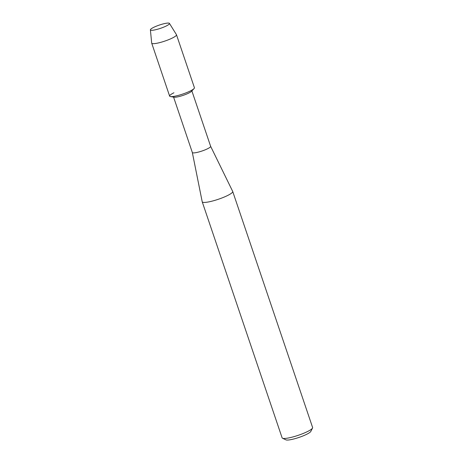 <?xml version="1.0" encoding="UTF-8"?>
<svg xmlns="http://www.w3.org/2000/svg" width="463" height="463" viewBox="0 0 463 463"><rect width="100%" height="100%" fill="white"/><g stroke="black" fill="none" stroke-linecap="round" stroke-linejoin="round"><path stroke-width="0.69" d="M162.374 27.658A10.07 1.73 -18.7 0 0 168.937 24.36A10.07 1.73 -18.7 0 0 166.993 23.15A10.07 1.73 -18.7 0 0 157.513 25.72A10.07 1.73 -18.7 0 0 151.384 30.303A10.07 1.73 -18.7 0 0 162.374 27.658A10.07 1.73 -18.7 0 0 168.937 24.36A10.07 1.73 -18.7 0 0 169.452 23.399A10.07 1.73 -18.7 0 0 157.513 25.72A10.07 1.73 -18.7 0 0 150.388 29.852A10.07 1.73 -18.7 0 0 151.384 30.303A10.07 1.73 -18.7 0 0 162.374 27.658M173.932 92.774A13.086 2.251 -18.7 0 0 170.425 96.564L174.088 97.195A9.659 1.661 -18.7 0 0 184.98 94.701A9.659 1.661 -18.7 0 0 191.532 91.292L194.055 88.566A13.086 2.251 -18.7 0 1 185.183 93.185A13.086 2.251 -18.7 0 0 194.419 87.727L176.49 34.771A13.086 2.251 -18.7 0 0 176.455 34.684L169.452 23.399M192.33 152.495A9.659 1.661 -18.7 0 0 192.342 152.53A9.659 1.661 -18.7 0 0 203.818 150.365A9.659 1.661 -18.7 0 0 210.636 146.337A9.659 1.661 -18.7 0 0 210.624 146.302L232.692 191.422A16.095 2.766 -18.7 0 1 232.715 191.479L312.612 427.523A16.095 2.766 -18.7 0 1 312.531 428.061A16.095 2.766 -18.7 0 1 301.251 434.236A16.095 2.766 -18.7 0 1 282.505 438.224A16.095 2.766 -18.7 0 1 282.117 437.848L202.221 201.804A16.095 2.766 -18.7 0 0 221.355 198.193A16.095 2.766 -18.7 0 0 232.715 191.479M282.505 438.224L285.926 439.85A13.34 2.292 -18.7 0 0 301.454 436.545A13.34 2.292 -18.7 0 0 310.806 431.429L312.531 428.061M192.336 152.512L202.204 201.741A16.095 2.766 -18.7 0 0 202.221 201.804M170.425 96.564A13.086 2.251 -18.7 0 0 185.183 93.185A13.086 2.251 -18.7 0 1 169.632 96.119L151.702 43.157A13.086 2.251 -18.7 0 0 167.253 40.223A13.086 2.251 -18.7 0 0 176.49 34.771M150.388 29.852L151.685 43.071A13.086 2.251 -18.7 0 0 151.702 43.157M191.879 90.916L210.636 146.337M173.584 97.108L192.342 152.53"/></g></svg>
